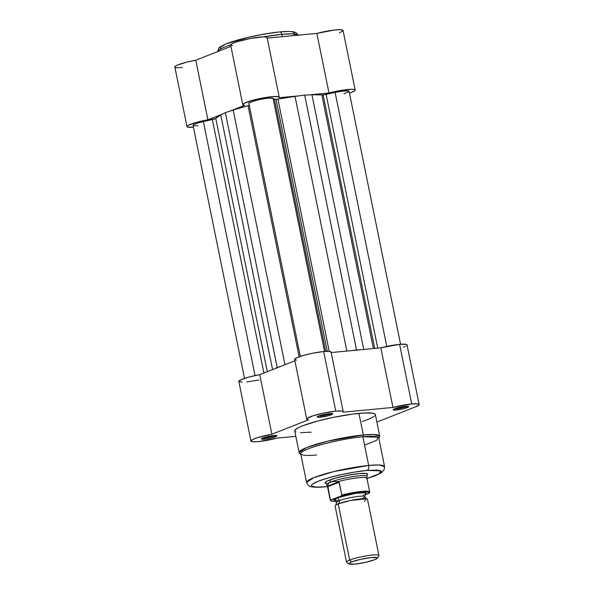 <?xml version="1.0" encoding="UTF-8"?>
<svg xmlns="http://www.w3.org/2000/svg" width="594" height="594" viewBox="0 0 594 594"><rect width="100%" height="100%" fill="white"/><g stroke="black" fill="none" stroke-linecap="round" stroke-linejoin="round"><path stroke-width="0.89" d="M263.714 36.873L281.808 34.318A3.104 1.886 -95.4 0 0 279.744 31.935A3.104 1.886 84.6 0 1 281.808 34.318A41.142 5.643 168.5 0 0 263.714 36.873M266.921 38.127L267.055 37.496L266.201 37.073L263.179 36.873L250.386 38.454L236.635 41.855L232.737 43.355L230.65 44.936A41.142 5.643 168.5 0 0 217.619 51.604M282.291 36.68L281.808 34.318L282.291 36.68M339.516 32.774L342.894 30.91M343.05 30.45L340.57 29.707L334.266 30.049L316.862 33.405L267.211 38.105L316.862 33.405L328.987 93.006L340.793 90.444L350.965 89.3L354.002 89.434L355.175 90.043L354.358 91.06L349.495 93.213L351.641 92.367A18.607 2.554 -11.5 0 0 355.175 90.05A18.607 2.554 -11.5 0 0 328.987 93.006L316.862 33.405A18.607 2.554 168.5 0 1 343.05 30.45L355.175 90.05M230.65 44.936L232.477 45.753M186.976 126.619A18.607 2.554 -11.5 0 1 207.9 119.795L195.775 60.202A18.607 2.554 168.5 0 0 174.851 67.025L186.976 126.619A18.607 2.554 -11.5 0 0 193.429 127.25L187.645 127.116L186.999 126.388L188.343 125.282L196.213 122.438L207.9 119.795L195.775 60.202L230.918 46.362L195.775 60.202L186.828 62.118L177.599 65.028L175.304 66.276L174.948 67.211L176.574 67.716L182.276 67.568M207.9 119.795L222.802 113.929L207.9 119.795M229.692 111.219L244.602 105.353L242.864 104.826L243.986 103.401L252.227 100.408L262.511 98.047L272.29 96.644L278.326 96.666L279.18 97.097L279.046 97.728L299.331 95.812L279.046 97.728A18.607 2.554 -11.5 0 0 279.239 97.23A18.607 2.554 -11.5 0 0 260.499 98.441A18.607 2.554 -11.5 0 0 242.775 104.648A18.607 2.554 -11.5 0 0 244.602 105.353L229.692 111.219M308.709 94.921L328.987 93.006L308.709 94.921M276.351 32.336L262.63 34.385L248.099 37.392L227.272 43.555M225.252 44.394L220.411 47.312L220.456 48.864M294.572 33.516L294.178 32.551L292.374 31.905M287.169 31.564L282.239 31.779M298.091 35.18A41.142 5.643 168.5 0 0 281.808 34.318L291.795 33.843L298.091 35.18M279.239 97.23L267.114 37.637A18.607 2.554 168.5 0 0 248.374 38.84A18.607 2.554 168.5 0 0 230.65 45.055L242.775 104.648M279.403 32.017A3.104 1.886 84.6 0 1 279.744 31.935C286.108 31.311 290.852 31.319 293.971 31.95L296.51 32.982L298.24 35.521M198.002 125.742L193.778 125.78L193.065 125.423L193.399 124.851L197 123.262L203.371 121.562L255.049 375.564L203.371 121.562A12.407 1.7 168.5 0 0 193.05 125.386L244.52 378.363M323.106 94.892A4.136 0.564 168.5 0 0 326.121 94.401L377.747 348.136L326.121 94.401L335.113 92.412L323.106 94.892L374.695 348.426L323.106 94.892A4.136 0.564 168.5 0 1 321.822 94.921A56.853 7.796 168.5 0 0 311.939 94.773L304.677 95.107L356.526 349.948L351.18 350.653L360.558 349.762L356.526 349.948L304.677 95.107L311.939 94.773L363.758 349.465L311.939 94.773L323.106 94.892M276.01 99.347A4.136 0.564 168.5 0 0 277.91 99.079L329.239 351.373L277.91 99.079L295.04 96.377A56.853 7.796 168.5 0 0 277.91 99.079L276.01 99.347L327.272 351.314L276.01 99.347A4.136 0.564 168.5 0 1 274.406 99.287L325.69 351.373L274.406 99.287L276.01 99.347M277.198 367.5L281.541 366.06L274.651 368.77L277.198 367.5L225.349 112.66L277.198 367.5M284.986 364.709L233.182 110.061L225.349 112.66L233.182 110.061L284.986 364.709M248.032 105.687L299.124 356.808L248.032 105.687A56.853 7.796 168.5 0 0 233.182 110.061L249.562 105.212M248.864 103.289L251.21 101.871L259.17 99.592L268.213 98.107L273.032 98.285L324.539 351.455L273.032 98.285A12.407 1.7 168.5 0 0 259.92 99.428A12.407 1.7 168.5 0 0 248.856 103.415L300.326 356.393M273.032 98.285L274.406 99.287L273.032 98.285M346.859 351.061L295.04 96.377L304.677 95.107L295.04 96.377L346.859 351.061M373.418 348.544L321.822 94.921L373.418 348.544M386.783 346.413L335.113 92.412L386.783 346.413M400.571 344.268L349.101 91.283A12.407 1.7 168.5 0 0 335.113 92.412L342.099 91.157L348.374 90.889L348.968 91.097L348.752 91.818L344.015 93.763M203.371 121.562L212.355 119.572L263.914 373.002L212.355 119.572A4.136 0.564 168.5 0 0 215.763 118.392L267.293 371.666L215.763 118.392L220.76 114.954A56.853 7.796 168.5 0 0 215.763 118.392L203.371 121.562M272.572 369.594L220.76 114.954L225.349 112.66L220.76 114.954L272.572 369.594M316.639 454.945C306.519 456.177 291.639 455.516 308.308 448.826C325.839 442.055 354.581 437.258 362.845 436.753L368.681 465.451A4.136 2.517 84.6 0 1 367.099 470.411L354.744 472.052L341.119 474.68L328.296 477.903L318.228 481.222L312.451 484.14L311.479 485.305L311.843 486.204L316.491 487.11L325.698 486.709A4.136 2.517 84.6 0 1 325.237 486.813A4.136 2.517 84.6 0 1 324.821 486.79A4.136 2.517 -95.4 0 0 325.237 486.813A4.136 2.517 -95.4 0 0 325.698 486.709C316.624 487.815 303.289 487.221 318.228 481.222C333.939 475.155 359.689 470.864 367.099 470.411A4.136 2.517 -95.4 0 0 368.681 465.451L333.954 471.547L313.803 477.658L306.586 482.476A39.798 5.457 -11.5 0 1 327.48 473.225A39.798 5.457 -11.5 0 1 368.681 465.451L362.845 436.753A1.552 0.943 -95.4 0 0 363.32 434.957L327.42 441.26L306.586 447.572L299.131 452.561A41.142 5.643 -11.5 0 1 320.73 442.99A41.142 5.643 -11.5 0 1 363.32 434.957L358.932 413.372A41.142 5.643 168.5 0 0 316.335 421.406A41.142 5.643 168.5 0 0 294.735 430.977L299.19 452.799L300.898 454.521M264.954 437.926A6.928 0.95 168.5 0 0 275.297 435.439A6.928 0.95 -11.5 0 1 264.954 437.926L264.827 437.295L264.954 437.926A6.928 0.95 -11.5 0 1 262.8 437.978A6.928 0.95 168.5 0 0 264.954 437.926L264.56 439.166L264.954 437.926M273.797 435.528A7.96 1.091 -11.5 0 1 276.871 435.632A7.96 1.091 -11.5 0 1 273.27 437.481A7.96 1.091 -11.5 0 1 264.56 439.166L271.837 437.867L276.975 435.848L273.797 435.528L266.52 436.835L261.382 438.855L264.56 439.166A7.96 1.091 -11.5 0 1 261.427 438.773A7.96 1.091 -11.5 0 1 273.797 435.528M320.76 415.963A6.928 0.95 168.5 0 0 331.103 413.469A6.928 0.95 -11.5 0 1 320.76 415.963L320.626 415.325L320.76 415.963A6.928 0.95 -11.5 0 1 318.607 416.015A6.928 0.95 168.5 0 0 320.76 415.963L320.366 417.203L320.76 415.963M329.603 413.565A7.96 1.091 -11.5 0 1 332.677 413.662A7.96 1.091 -11.5 0 1 329.076 415.51A7.96 1.091 -11.5 0 1 320.366 417.203L327.643 415.897L332.781 413.877L329.603 413.565L322.319 414.864L317.404 416.624L317.649 417.226L320.366 417.203A7.96 1.091 -11.5 0 1 317.226 416.802A7.96 1.091 -11.5 0 1 329.603 413.565M396.695 408.776A6.928 0.95 168.5 0 0 407.039 406.289A6.928 0.95 -11.5 0 1 396.695 408.776L396.569 408.145L396.695 408.776A6.928 0.95 -11.5 0 1 394.542 408.828A6.928 0.95 168.5 0 0 396.695 408.776L396.302 410.016L396.695 408.776M405.539 406.378A7.96 1.091 -11.5 0 1 408.613 406.482A7.96 1.091 -11.5 0 1 405.011 408.33A7.96 1.091 -11.5 0 1 396.302 410.016L403.578 408.717L408.717 406.697L405.539 406.378L396.881 408.048L393.124 409.704L396.302 410.016A7.96 1.091 -11.5 0 1 393.169 409.622A7.96 1.091 -11.5 0 1 405.539 406.378M366.84 475.326L367.656 474.458L366.401 473.529L358.999 473.596A21.703 2.977 -11.5 0 1 367.382 473.871A21.703 2.977 -11.5 0 1 366.03 475.816M411.724 403.95A18.607 2.554 -11.5 0 1 419.149 404.492A18.607 2.554 -11.5 0 1 415.614 406.808L376.886 422.059L415.614 406.808L419.141 404.677L418.065 403.89L411.724 403.95L399.591 344.349L411.724 403.95L392.961 407.447A18.607 2.554 -11.5 0 1 411.724 403.95M419.149 404.492L407.024 344.891A18.607 2.554 168.5 0 0 399.591 344.349L380.836 347.846L331.185 352.546L380.836 347.846L392.961 407.447L380.836 347.846A18.607 2.554 168.5 0 1 399.591 344.349L405.94 344.297L407.016 345.084L406.504 345.693M335.781 411.13A18.607 2.554 -11.5 0 1 343.213 411.672A18.607 2.554 -11.5 0 1 343.02 412.169L392.961 407.447L343.02 412.169L343.087 411.449L341.825 411.018L335.781 411.13L323.656 351.529L335.781 411.13L324.428 412.889L313.313 415.711L307.157 418.391L306.875 419.305L308.576 419.787A18.607 2.554 -11.5 0 1 306.749 419.089A18.607 2.554 -11.5 0 1 316.52 414.761A18.607 2.554 -11.5 0 1 335.781 411.13M343.213 411.672L331.088 352.071A18.607 2.554 168.5 0 0 323.656 351.529L312.303 353.289L303.668 355.368L297.26 357.551L294.639 359.296M366.966 478.549L375.378 475.683L381.37 472.735L384.073 469.951L384.578 466.609L378.853 464.998L368.681 465.451A39.798 5.457 -11.5 0 1 384.578 466.609L378.742 437.919A39.798 5.457 168.5 0 0 362.845 436.753A39.798 5.457 168.5 0 0 321.644 444.527A39.798 5.457 168.5 0 0 300.75 453.786L306.586 482.476C308.115 485.432 309.615 486.828 311.07 486.664C314.248 487.407 318.978 487.459 325.267 486.813L327.465 486.59M330.895 352.569L330.962 351.856L329.7 351.425L323.656 351.529A18.607 2.554 168.5 0 0 304.395 355.167A18.607 2.554 168.5 0 0 294.624 359.496L306.749 419.089M294.75 359.704L296.451 360.194M250.95 441.06L238.825 381.459A18.607 2.554 168.5 0 1 259.749 374.643L271.874 434.236A18.607 2.554 -11.5 0 0 250.95 441.06A18.607 2.554 -11.5 0 0 277.138 438.105L295.827 436.338L277.138 438.105L258.873 441.557L253.193 441.795L250.95 441.075L252.621 439.56L257.848 437.57L271.874 434.236L259.749 374.643L294.891 360.803L259.749 374.643L249.346 376.93L241.506 379.492L238.825 381.482L242.204 382.224M246.748 381.957L258.887 379.974M403.489 347.208L405.316 346.406M271.874 434.236L308.576 419.787L271.874 434.236M362.266 421.591L369.728 418.792L374.213 416.335M374.97 415.629L375.341 414.998L374.918 413.951L372.958 413.246L364.813 412.956L352.131 414.152L332.892 417.456L317.649 421.049L302.554 425.846L298.515 427.621L295.129 429.915L294.78 431.118L295.975 431.994M300.549 432.64L311.167 432.18M367.099 470.411L377.933 470.114L380.954 470.908L381.326 471.814L380.346 472.98L376.462 475.111L366.951 478.497L379.009 473.849L380.88 470.856L367.099 470.411M327.257 483.702A21.703 2.977 -11.5 0 1 325.252 482.439A21.703 2.977 -11.5 0 1 358.999 473.596L347.349 475.334L335.38 478.155L327.123 481.118L325.141 482.662L326.396 483.583M378.89 438.654L379.752 436.159L375.363 414.575A41.142 5.643 168.5 0 0 358.932 413.372L363.32 434.957A41.142 5.643 -11.5 0 1 379.752 436.159L373.841 434.496L363.32 434.957A1.552 0.943 84.6 0 1 362.845 436.753L378.044 437.154L376.737 440.236L364.56 445.196M364.36 501.403L366.431 498.789L350.557 500.475L338.231 503.875A3.356 2.628 68.5 0 0 339.256 500.712A14.471 1.982 168.5 0 0 336.701 502.762A14.471 1.982 -11.5 0 1 339.256 500.712A3.356 2.628 -111.5 0 1 338.231 503.875L335.781 505.071L336.508 502.517L334.838 500.445L337.006 497.854L355.554 493.347L365.08 492.753L365.577 494.201L366.097 493.072L362.036 492.671L356.942 493.154L344.542 495.545L335.387 498.566L333.88 499.747L334.942 500.467M339.256 500.712A14.471 1.982 -11.5 0 1 353.95 497.007A14.471 1.982 -11.5 0 1 364.671 496.495A14.471 1.982 168.5 0 0 353.95 497.007A14.471 1.982 168.5 0 0 339.256 500.712A3.356 2.628 68.5 0 0 337.006 497.854A3.356 2.628 -111.5 0 1 339.256 500.712M377.235 558.241A14.471 1.982 -11.5 0 1 374.569 559.748L365.28 562.407L354.737 564.137L349.116 563.936L349.361 563.097L351.707 561.909A14.471 1.982 -11.5 0 1 368.302 557.914A14.471 1.982 -11.5 0 1 377.235 558.241L378.838 555.865A16.535 2.272 168.5 0 0 368.629 555.494A16.535 2.272 168.5 0 0 349.666 560.06L338.231 503.875A16.535 2.272 168.5 0 0 335.09 505.932L346.525 562.124A16.535 2.272 -11.5 0 1 349.666 560.06A16.535 2.272 168.5 0 0 346.74 562.399L349.146 563.958A14.471 1.982 -11.5 0 1 351.707 561.909L349.666 560.06L351.707 561.909L360.996 559.258L371.54 557.521L377.16 557.729L376.915 558.568L374.569 559.748A14.471 1.982 -11.5 0 1 359.853 563.454A14.471 1.982 -11.5 0 1 349.146 563.958M362.117 498.544A14.471 1.982 168.5 0 0 364.671 496.495M326.552 484.689A20.671 2.836 -11.5 0 1 330.479 482.113L330.026 479.885L330.479 482.113L333.798 481.444L338.877 481.682L341.802 495.069L341.149 495.983L351.5 493.607L361.412 492.151L366.713 491.943L369.134 492.552L368.911 493.354L365.102 494.854L369.513 492.812M330.368 499.688L327.702 485.706A20.159 2.762 168.5 0 0 327.413 486.33L330.309 500.334L331.808 501.143L335.952 501.291L331.459 500.972L331.014 500.69L331.237 499.881L341.149 495.983L330.784 499.955M363.134 495.381L364.761 494.668M336.204 500.586L338.105 500.564M330.197 500.037A20.159 2.762 -11.5 0 1 330.338 499.584L327.725 486.746L339.189 482.231L327.725 486.746L327.628 486.107L338.877 481.682L327.628 486.107L328.393 483.568L330.479 482.113A20.671 2.836 168.5 0 0 326.589 484.793L327.45 486.434A20.159 2.762 -11.5 0 1 327.702 485.706L328.393 483.568L330.479 482.113L333.798 481.444L338.09 481.615A20.159 2.762 -11.5 0 1 366.921 478.408A20.159 2.762 -11.5 0 1 366.624 478.92L366.802 479.039M369.327 493.087L368.911 493.354A19.535 2.68 -11.5 0 0 361.412 492.151A19.535 2.68 -11.5 0 0 341.149 495.983L341.802 495.069A20.159 2.762 -11.5 0 1 369.706 491.995A20.159 2.762 -11.5 0 1 369.565 492.448M366.921 478.408L367.07 476.559A20.671 2.836 168.5 0 0 353.237 476.536A20.671 2.836 168.5 0 0 330.479 482.113A20.671 2.836 -11.5 0 1 352.851 476.596A20.671 2.836 -11.5 0 1 367.062 476.447M369.386 493.02L369.706 491.995L366.914 478.296A20.159 2.762 168.5 0 0 338.09 481.615L339.189 482.231L341.802 495.069A20.159 2.762 168.5 0 1 369.683 491.929M349.666 560.06A16.535 2.272 -11.5 0 1 367.567 555.65A16.535 2.272 -11.5 0 1 378.935 555.524L367.508 499.339A16.535 2.272 168.5 0 0 356.133 499.465A16.535 2.272 168.5 0 0 338.231 503.875L349.666 560.06M335.944 501.284A19.535 2.68 -11.5 0 1 331.237 499.881L330.338 499.584M217.619 51.923L218.882 48.069C218.703 47.669 220.901 46.377 225.482 44.194C236.746 39.338 263.031 33.435 279.722 31.942M366.431 498.789L364.865 496.74L365.51 494.245"/></g></svg>
